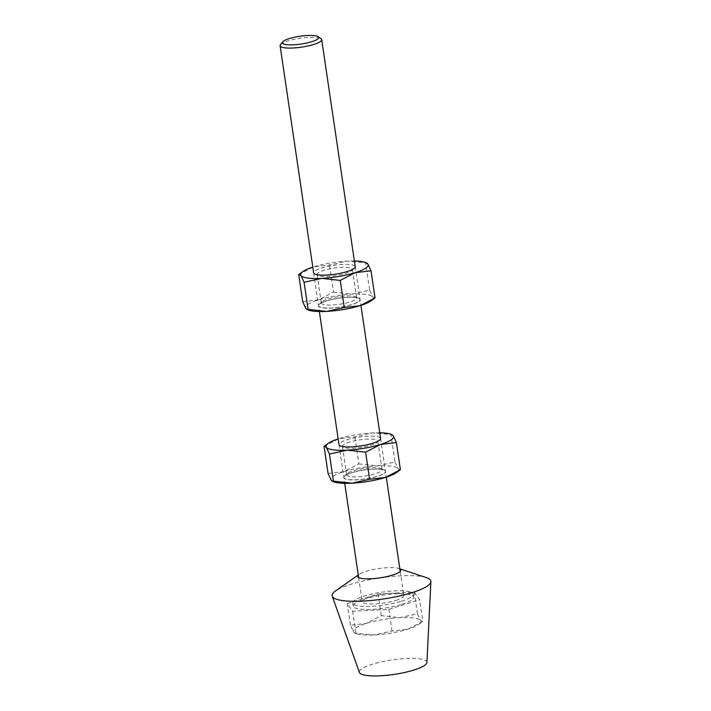 <?xml version="1.0" encoding="UTF-8"?>
<svg xmlns="http://www.w3.org/2000/svg" width="711" height="711" viewBox="0 0 711 711"><rect width="100%" height="100%" fill="white"/><g stroke="black" fill="none" stroke-linecap="round" stroke-linejoin="round"><path stroke-width="0.53" stroke-dasharray="3.56 2.67" d="M399.849 568.933A21.801 4.666 -8.4 0 0 398.827 568.498A21.801 4.666 -8.4 0 0 396.267 567.938A21.801 4.666 -8.4 0 0 376.101 569.004A21.801 4.666 -8.4 0 0 359.126 574.355A21.801 4.666 -8.4 0 0 358.273 575.075M426.333 577.616A49.912 10.692 -8.4 0 0 420.459 576.337A49.912 10.692 -8.4 0 0 374.306 578.79A49.912 10.692 -8.4 0 0 335.432 591.037M426.911 662.474A34.155 7.314 -8.4 0 0 419.774 658.866A34.155 7.314 -8.4 0 0 380.954 661.977A34.155 7.314 -8.4 0 0 359.402 672.446M280.472 44.695A21.019 4.497 171.6 0 1 288.115 40.891A21.019 4.497 171.6 0 1 321.043 38.705M395.778 600.404A21.019 4.497 -8.4 0 0 403.786 595.542A21.019 4.497 -8.4 0 0 391.823 593.258A21.019 4.497 -8.4 0 0 370.209 596.831A21.019 4.497 -8.4 0 0 362.201 601.684A21.019 4.497 -8.4 0 0 374.155 603.977A21.019 4.497 -8.4 0 0 395.778 600.404M401.582 601.213A30.555 6.541 -8.4 0 0 413.215 594.156A30.555 6.541 -8.4 0 0 395.831 590.823A30.555 6.541 -8.4 0 0 364.405 596.022A30.555 6.541 -8.4 0 0 352.772 603.079A30.555 6.541 -8.4 0 0 370.147 606.403A30.555 6.541 -8.4 0 0 401.582 601.213M402.026 604.261A30.555 6.541 -8.4 0 0 413.669 597.196A30.555 6.541 -8.4 0 0 396.285 593.872A30.555 6.541 -8.4 0 0 364.859 599.062A30.555 6.541 -8.4 0 0 353.216 606.128A30.555 6.541 -8.4 0 0 370.6 609.451A30.555 6.541 -8.4 0 0 402.026 604.261M418.735 624.418A34.155 7.314 -8.4 0 0 420.557 620.552A34.155 7.314 -8.4 0 0 399.778 617.655A34.155 7.314 171.6 0 0 366.298 623.387A34.155 7.314 -8.4 0 0 353.598 632.017A34.155 7.314 -8.4 0 0 356.229 633.652A34.155 7.314 -8.4 0 0 374.377 634.923A34.155 7.314 -8.4 0 0 407.856 629.191A34.155 7.314 -8.4 0 0 418.735 624.418L422.814 621.45L420.557 620.552L417.428 613.762L399.778 617.655L381.256 615.646L366.298 623.387L350.47 625.227L353.598 632.017L354.833 633.163L374.377 634.923L392.028 631.03L407.856 629.191L422.814 621.45L419.614 599.773L414.229 592.085L378.056 593.969L347.27 603.55L352.656 611.238L388.828 609.354L419.614 599.773M417.428 613.762L414.229 592.085M392.028 631.03L388.828 609.354M355.856 632.914L352.656 611.238M350.47 625.227L347.27 603.55M381.256 615.646L378.056 593.969M385.255 470.878A21.019 4.497 -8.4 0 0 384.189 470.095A21.019 4.497 -8.4 0 0 363.996 469.953A21.019 4.497 -8.4 0 0 344.702 475.926A21.019 4.497 -8.4 0 0 343.857 477.472A21.019 4.497 -8.4 0 0 344.044 477.934A21.019 4.497 -8.4 0 0 366.414 478.69A21.019 4.497 -8.4 0 0 385.442 471.331A21.019 4.497 -8.4 0 0 385.255 470.878M344.071 478.059A21.019 4.497 171.6 0 1 343.875 477.605A21.019 4.497 171.6 0 1 362.903 470.255A21.019 4.497 171.6 0 1 385.273 471.002A21.019 4.497 171.6 0 1 385.46 471.464A21.019 4.497 171.6 0 1 366.432 478.814A21.019 4.497 171.6 0 1 344.071 478.059M381.843 469.278A17.864 3.822 -8.4 0 0 380.945 468.611A17.864 3.822 -8.4 0 0 363.774 468.487A17.864 3.822 -8.4 0 0 347.377 473.562A17.864 3.822 -8.4 0 0 346.666 474.877A17.864 3.822 -8.4 0 0 346.826 475.268A17.864 3.822 -8.4 0 0 365.836 475.908A17.864 3.822 -8.4 0 0 382.011 469.66A17.864 3.822 -8.4 0 0 381.843 469.278M380.394 438.003A21.019 4.497 -8.4 0 0 356.931 437.434A21.019 4.497 -8.4 0 0 339.191 445.059M342.595 446.659A17.864 3.822 171.6 0 1 342.435 446.277A17.864 3.822 171.6 0 1 358.611 440.029A17.864 3.822 171.6 0 1 377.621 440.669A17.864 3.822 171.6 0 1 377.781 441.06A17.864 3.822 171.6 0 1 377.07 442.375A17.864 3.822 171.6 0 1 360.673 447.45A17.864 3.822 171.6 0 1 343.502 447.326A17.864 3.822 171.6 0 1 342.595 446.659M324.065 446.366L339.023 438.634L354.851 436.785L372.502 432.901L392.037 434.652M328.064 473.473L343.893 471.633L358.851 463.892L354.851 436.785M358.851 463.892L377.372 465.901L395.023 462.008L391.014 434.901M395.023 462.008L398.151 468.798L400.4 469.704M379.745 432.759A34.155 7.314 -8.4 0 0 372.502 432.901A34.155 7.314 -8.4 0 0 339.023 438.634A34.155 7.314 -8.4 0 0 338.16 438.9M396.329 472.664A34.155 7.314 171.6 0 0 398.151 468.798A34.155 7.314 171.6 0 0 377.372 465.901A34.155 7.314 171.6 0 0 343.893 471.633A34.155 7.314 171.6 0 0 331.193 480.263A34.155 7.314 -8.4 0 0 333.823 481.898M359.89 299.1A21.019 4.497 -8.4 0 0 358.824 298.318A21.019 4.497 -8.4 0 0 338.632 298.176A21.019 4.497 -8.4 0 0 319.337 304.157A21.019 4.497 -8.4 0 0 318.492 305.703A21.019 4.497 -8.4 0 0 318.679 306.157A21.019 4.497 -8.4 0 0 341.049 306.912A21.019 4.497 -8.4 0 0 360.077 299.562A21.019 4.497 -8.4 0 0 359.89 299.1M318.706 306.29A21.019 4.497 171.6 0 1 318.51 305.828A21.019 4.497 171.6 0 1 337.538 298.478A21.019 4.497 171.6 0 1 359.908 299.233A21.019 4.497 171.6 0 1 360.095 299.687A21.019 4.497 171.6 0 1 341.067 307.045A21.019 4.497 171.6 0 1 318.706 306.29M356.478 297.5A17.864 3.822 -8.4 0 0 355.58 296.834A17.864 3.822 -8.4 0 0 338.409 296.709A17.864 3.822 -8.4 0 0 322.012 301.793A17.864 3.822 -8.4 0 0 321.301 303.108A17.864 3.822 -8.4 0 0 321.461 303.499A17.864 3.822 -8.4 0 0 340.471 304.139A17.864 3.822 -8.4 0 0 356.638 297.891A17.864 3.822 -8.4 0 0 356.478 297.5M355.029 266.234A21.019 4.497 -8.4 0 0 331.566 265.656A21.019 4.497 -8.4 0 0 313.827 273.282M317.23 274.89A17.864 3.822 171.6 0 1 317.07 274.499A17.864 3.822 171.6 0 1 333.246 268.251A17.864 3.822 171.6 0 1 352.256 268.891A17.864 3.822 171.6 0 1 352.416 269.282A17.864 3.822 171.6 0 1 351.705 270.598A17.864 3.822 171.6 0 1 335.308 275.672A17.864 3.822 171.6 0 1 318.137 275.557A17.864 3.822 171.6 0 1 317.23 274.89M298.7 274.588L313.658 266.856L329.486 265.016L347.137 261.124L366.672 262.883M302.699 301.695L318.528 299.855L333.486 292.123L329.486 265.016M333.486 292.123L352.007 294.123L369.658 290.239L365.65 263.132M369.658 290.239L372.786 297.029L375.035 297.927M354.38 260.99A34.155 7.314 -8.4 0 0 347.137 261.124A34.155 7.314 -8.4 0 0 313.658 266.856A34.155 7.314 -8.4 0 0 312.796 267.123M370.964 300.886A34.155 7.314 171.6 0 0 372.786 297.029A34.155 7.314 171.6 0 0 352.007 294.123A34.155 7.314 171.6 0 0 318.528 299.855A34.155 7.314 171.6 0 0 305.828 308.494A34.155 7.314 -8.4 0 0 308.458 310.12M359.126 574.355L358.255 574.968M398.827 568.498L399.84 568.827M355.224 266.687L360.939 305.392M380.589 438.465L386.304 477.161M400.213 571.395L403.786 595.542M413.215 594.156L413.669 597.196M352.772 603.079L353.216 606.128M356.229 633.652L354.833 633.163M313.64 272.828L319.355 311.534M339.005 444.606L344.719 483.302M358.637 577.528L362.201 601.684M347.377 473.562L344.702 475.926M380.945 468.611L384.189 470.095M346.666 474.877L342.435 446.277M382.011 469.66L377.781 441.06M377.07 442.375L379.745 440.011M343.502 447.326L340.258 445.841M322.012 301.793L319.337 304.157M355.58 296.834L358.824 298.318M321.301 303.108L317.07 274.499M356.638 297.891L352.416 269.282M351.705 270.598L354.38 268.234M318.137 275.557L314.893 274.064"/><path stroke-width="1.07" d="M358.273 575.075A21.801 4.666 -8.4 0 0 362.219 578.523A21.801 4.666 -8.4 0 0 389.237 576.008A21.801 4.666 -8.4 0 0 399.849 568.933M358.255 574.968L335.432 591.037A49.912 10.692 -8.4 0 0 332.224 596.191A49.912 10.692 -8.4 0 0 342.524 600.582A49.912 10.692 -8.4 0 0 397.298 596.467A49.912 10.692 -8.4 0 0 430.893 581.625A49.912 10.692 -8.4 0 0 426.333 577.616L399.84 568.827M332.224 596.191L359.402 672.446A34.155 7.314 -8.4 0 0 366.449 675.45A34.155 7.314 -8.4 0 0 403.928 672.633A34.155 7.314 -8.4 0 0 426.911 662.474L430.893 581.625M311.711 41.709A18.388 3.937 -8.4 0 0 318.146 36.67A18.388 3.937 -8.4 0 0 289.333 38.581A18.388 3.937 -8.4 0 0 282.649 41.905A18.388 3.937 -8.4 0 0 291.021 44.873A18.388 3.937 -8.4 0 0 311.711 41.709M318.146 36.67L321.043 38.705A21.019 4.497 171.6 0 1 321.692 39.612A21.019 4.497 171.6 0 1 313.684 44.464A21.019 4.497 171.6 0 1 292.061 48.037A21.019 4.497 171.6 0 1 280.107 45.753A21.019 4.497 171.6 0 1 280.472 44.695L282.649 41.905M400.4 469.704L385.442 477.437A34.155 7.314 171.6 0 0 396.329 472.664L400.4 469.704L396.4 442.598L380.572 444.437L365.614 452.169L347.092 450.17L329.442 454.053L333.45 481.16L351.972 483.169L369.613 479.276L365.614 452.169M338.16 438.9A34.155 7.314 -8.4 0 0 328.135 443.397L324.065 446.366L328.064 473.473L331.193 480.263L333.823 481.898A34.155 7.314 -8.4 0 0 351.972 483.169A34.155 7.314 171.6 0 0 385.442 477.437L369.613 479.276M324.065 446.366L326.322 447.263L329.442 454.053M332.428 481.409L333.45 481.16M328.135 443.397A34.155 7.314 -8.4 0 0 326.322 447.263A34.155 7.314 -8.4 0 0 347.092 450.17A34.155 7.314 -8.4 0 0 380.572 444.437A34.155 7.314 -8.4 0 0 393.272 435.799A34.155 7.314 -8.4 0 0 390.641 434.172L393.272 435.799L396.4 442.598M339.191 445.059A21.019 4.497 -8.4 0 0 340.258 445.841A21.019 4.497 -8.4 0 0 360.45 445.984A21.019 4.497 -8.4 0 0 379.745 440.011A21.019 4.497 -8.4 0 0 380.394 438.003M390.641 434.172A34.155 7.314 -8.4 0 0 379.745 432.759M375.035 297.927L360.077 305.659A34.155 7.314 171.6 0 0 370.964 300.886L375.035 297.927L371.035 270.82L355.207 272.66L340.249 280.401L321.728 278.392L304.077 282.285L308.085 309.392L326.598 311.391L344.248 307.507L340.249 280.401M312.796 267.123A34.155 7.314 -8.4 0 0 302.77 271.629L298.7 274.588L302.699 301.695L305.828 308.494L308.458 310.12A34.155 7.314 -8.4 0 0 326.598 311.391A34.155 7.314 171.6 0 0 360.077 305.659L344.248 307.507M298.7 274.588L300.949 275.486L304.077 282.285M307.063 309.64L308.085 309.392M302.77 271.629A34.155 7.314 -8.4 0 0 300.949 275.486A34.155 7.314 -8.4 0 0 321.728 278.392A34.155 7.314 -8.4 0 0 355.207 272.66A34.155 7.314 -8.4 0 0 367.907 264.03A34.155 7.314 -8.4 0 0 365.276 262.395L367.907 264.03L371.035 270.82M313.827 273.282A21.019 4.497 -8.4 0 0 314.893 274.064A21.019 4.497 -8.4 0 0 335.085 274.206A21.019 4.497 -8.4 0 0 354.38 268.234A21.019 4.497 -8.4 0 0 355.029 266.234M365.276 262.395A34.155 7.314 -8.4 0 0 354.38 260.99M321.692 39.612L355.224 266.687M360.939 305.392L380.589 438.465M386.304 477.161L400.213 571.395M280.107 45.753L313.64 272.828M319.355 311.534L339.005 444.606M344.719 483.302L358.637 577.528"/></g></svg>
